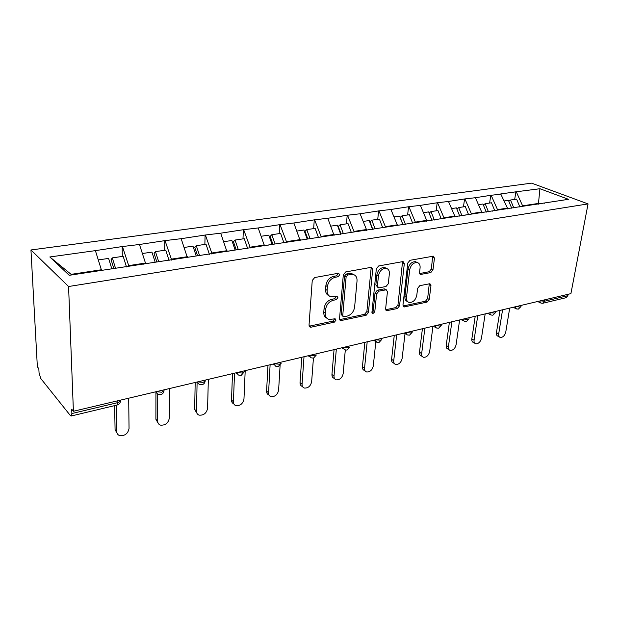 <?xml version="1.0" encoding="UTF-8"?>
<svg xmlns="http://www.w3.org/2000/svg" width="619" height="619" viewBox="0 0 619 619"><rect width="100%" height="100%" fill="white"/><g stroke="black" fill="none" stroke-linecap="round" stroke-linejoin="round"><path stroke-width="0.93" d="M339.831 274.712L338.446 273.242L314.707 277.536L312.247 280.492L309.02 325.238L310.258 327.196L311.071 327.188L334.337 322.151L335.985 320.155L335.15 318.793L329.207 319.458C326.492 318.677 325.192 316.588 325.3 313.175L325.594 309.523C326.399 304.687 328.944 301.608 333.231 300.285L336.225 299.681L337.889 297.669L337.015 296.261L331.204 296.865C328.372 296.068 327.002 293.893 327.118 290.326L327.412 286.597C328.232 281.668 330.801 278.565 335.127 277.297L338.152 276.739L339.831 274.712M328.875 295.658C326.546 294.613 325.439 292.508 325.571 289.367L325.865 285.638C326.685 280.724 329.254 277.629 333.571 276.36L336.589 275.811L338.237 273.281M326.894 318.205C324.689 317.176 323.652 315.164 323.783 312.177L324.07 308.525C324.874 303.705 327.412 300.633 331.691 299.31L334.686 298.714L336.334 296.292M430.793 272.577L432.967 269.899L434.453 258.162L433.362 256.165L410.026 260.297L407.782 263.036L402.954 305.082L404.006 306.962L427.079 302.095L429.23 299.441L430.979 285.622L429.942 283.719L419.814 285.661L417.624 288.353L416.788 295.286C415.604 300.076 413.113 302.482 409.298 302.505C407.232 301.925 406.288 300.23 406.49 297.445L409.693 269.814C410.83 265.002 413.306 262.572 417.113 262.51C419.318 263.114 420.309 264.901 420.092 267.857L419.535 272.476L420.618 274.441L430.793 272.577L429.16 271.726L431.335 269.056L432.696 256.196M570.911 293.63L73.406 411.271L68.577 286.512L588.05 203.906L570.911 293.63M372.7 269.443L371.462 267.385L370.851 267.385L345.704 271.934L343.313 274.813L339.537 318.684L340.713 320.619L366.146 315.272L368.429 312.487L372.7 269.443L371.106 268.553L370.936 267.369M378.65 265.969L402.598 261.644L403.155 261.636L404.315 263.671L399.541 305.809L397.328 308.533L386.705 310.692L385.622 308.804L387.44 291.742L386.31 289.785L378.89 291.147L376.607 293.932L374.781 311.814L372.715 313.756L371.934 312.425L376.337 268.785L378.65 265.969M68.577 286.512L30.95 249.968L531.613 183.147L588.05 203.906M514.683 199.411L515.882 191.828L500.717 193.933L507.456 208.123L507.332 208.913M515.882 191.828L539.923 188.725L568.513 199.318L69.227 275.308L49.83 256.97L95.396 250.633L101.539 270.387M122.299 256.428L122.167 246.571L95.396 250.633M122.167 246.571L139.461 244.49L145.666 263.671M164.7 250.269L164.747 240.652L139.461 244.49M164.747 240.652L181.166 238.686L187.41 257.674M204.874 244.428L205.09 235.042L181.166 238.686M205.09 235.042L220.689 233.185L226.956 251.647M242.988 238.895L243.352 229.719L220.689 233.185M243.352 229.719L258.2 227.954L264.483 245.929M279.2 233.626L279.703 224.666L258.2 227.954M279.703 224.666L293.855 222.995L300.138 240.497M313.655 228.62L314.274 219.861L293.855 222.995M314.274 219.861L327.776 218.267L334.051 235.321M346.462 223.854L347.197 215.28L327.776 218.267M347.197 215.28L360.096 213.772L366.448 229.525L366.363 230.4M377.752 219.304L378.588 210.917L360.096 213.772M378.588 210.917L390.922 209.477L397.266 224.852L397.174 225.703M407.627 214.963L408.548 206.754L390.922 209.477M408.548 206.754L420.355 205.376L426.684 220.387L426.584 221.215M436.171 210.816L437.176 202.769L420.355 205.376M437.176 202.769L448.489 201.461L454.803 216.116L454.694 216.936M463.476 206.847L464.552 198.962L448.489 201.461M464.552 198.962L475.407 197.709L481.698 212.031L481.582 212.835M489.621 203.047L490.766 195.318L475.407 197.709M490.766 195.318L501.189 194.118M507.456 208.123L497.514 209.632L497.436 210.135M519.047 207.125L519.496 206.777M491.238 195.503L497.514 209.632M481.698 212.031L471.322 213.609L471.252 214.12M492.608 211.156L493.049 210.8M465.024 199.156L471.322 213.609M454.803 216.116L443.955 217.764L443.893 218.283M464.954 215.373L465.387 215.017M437.641 202.97L443.955 217.764M426.684 220.387L415.341 222.105L415.279 222.639M436 219.784L436.418 219.42M409.004 206.955L415.341 222.105M397.266 224.852L385.382 226.655L385.328 227.196M405.646 224.411L406.056 224.047M379.037 211.133L385.382 226.655M366.448 229.525L353.991 231.421L353.944 231.978M373.791 229.27L374.193 228.891M347.638 215.505L353.991 231.421M334.128 234.431L321.06 236.419L320.99 237.317M340.318 234.369L340.705 233.99M314.707 220.085L321.06 236.419M300.192 239.584L286.458 241.665L286.404 242.586M305.113 239.739L305.484 239.352M280.121 224.906L286.458 241.665M264.53 245L250.076 247.19L250.037 248.126M268.019 245.387L268.375 245M243.762 229.966L250.076 247.19M226.987 250.695L211.768 253.009L211.737 253.968M228.898 251.353L229.231 250.958M205.485 235.297L211.768 253.009M187.418 256.699L171.362 259.137L171.355 260.127M187.565 257.651L187.874 257.249M165.126 240.923L171.362 259.137M145.666 263.036L128.698 265.613L128.713 266.627M143.832 264.321L144.119 263.911M122.523 246.849L128.698 265.613M73.406 411.271L71.703 409.174L71.874 413.538L71.115 416.022L70.349 415.511L40.722 378.449L39.051 372.762L38.827 368.63L37.364 366.827L30.95 249.968M101.524 269.737L71.131 274.356L71.742 274.921M49.83 256.97L71.131 274.356M539.915 203.945L538.53 203.411L522.606 205.825L522.529 206.32M538.398 204.177L539.923 188.725M544.349 203.264L544.805 202.924M516.362 192.006L522.606 205.825M544.79 299.813L544.534 301.221L567.84 295.681L568.103 294.296M567.84 295.681L566.029 297.708L543.049 303.202M309.144 326.198L332.821 321.145L334.461 319.149M339.645 319.652L364.591 314.305L366.874 311.527L371.106 268.553M347.785 274.975L346.114 276.987L342.748 315.419L343.584 316.781L347.174 316.116C351.306 314.785 353.789 311.767 354.617 307.07L357.031 280.995C357.194 277.382 355.848 275.184 352.992 274.395L347.785 274.975L346.214 274.055L344.551 276.059L346.114 276.987M342.988 316.394L341.216 314.429L344.551 276.059M353.627 274.565L351.422 273.482L349.333 273.482L350.911 274.403M346.214 274.055L349.333 273.482M385.707 309.755L395.75 307.597L397.963 304.888L402.551 261.651M385.745 289.777L384.097 288.88L377.311 290.226L375.029 293.004L373.218 310.854L374.781 311.814M371.926 312.696L373.218 310.854M389.366 273.76C389.544 270.766 388.492 268.963 386.194 268.329C382.171 268.36 379.594 270.859 378.457 275.819L377.428 285.839L378.596 287.827L379.23 287.82L386.032 286.473L388.299 283.711L389.366 273.76M386.403 268.375L384.592 267.454C380.569 267.478 377.992 269.969 376.863 274.921L378.457 275.819M377.838 287.386L375.849 284.926L376.863 274.921M419.643 273.559L429.16 271.726M417.183 262.526L415.481 261.667C411.681 261.721 409.213 264.151 408.068 268.956L409.693 269.814M407.588 301.561C405.6 300.935 404.702 299.256 404.896 296.532L408.068 268.956M404.633 306.947L403.046 306.026L425.477 301.198L427.628 298.551L429.284 283.742M117.076 433.223L115.08 429.656L114.631 405.615M115.08 429.656L116.759 431.613C116.867 433.617 117.842 434.948 119.684 435.606C124.86 436.039 127.978 433.664 129.046 428.472L128.69 398.203M111.815 268.824L108.611 258.417L98.375 259.91M126.508 266.959L123.181 256.305L112.318 257.883L115.521 268.259M113.819 268.522L111.08 259.663L112.318 257.883M116.759 431.613L116.287 405.221M158.023 422.963L155.895 419.272L155.926 392.655M155.895 419.272L157.667 421.152C157.737 423.164 158.673 424.487 160.476 425.121C165.319 425.477 168.267 423.156 169.327 418.165L169.552 388.539M155.176 262.224L151.941 252.126L142.471 253.496M169.08 260.467L165.737 250.122L155.446 251.616L158.681 261.69M156.839 261.976L154.085 253.372L155.446 251.616M157.667 421.152L157.721 394.164M196.896 413.19L194.652 409.414L195.186 382.48M194.652 409.414L196.502 411.209C196.532 413.237 197.438 414.552 199.202 415.163C203.736 415.45 206.529 413.19 207.582 408.378L208.34 379.37M196.215 255.98L192.973 246.161L184.199 247.438M209.4 254.324L206.042 244.257L196.293 245.681L199.535 255.477M197.585 255.771L194.823 247.407L196.293 245.681M196.502 411.209L197.105 382.434M233.835 403.874C232.272 403.224 231.498 401.948 231.506 400.044L232.496 373.652M231.506 400.044L233.425 401.77C233.425 403.797 234.284 405.105 236.009 405.685C240.265 405.917 242.919 403.712 243.963 399.069L245.201 370.649M235.127 250.061L231.877 240.505L223.745 241.689M247.646 248.498L244.281 238.702L235.027 240.048L238.284 249.581M236.226 249.89L233.448 241.758L235.027 240.048M233.425 401.77L234.524 373.172M268.986 394.976C267.354 394.396 266.557 393.111 266.588 391.115L267.988 365.264M266.588 391.115L268.569 392.771C268.538 394.806 269.358 396.106 271.045 396.663C275.045 396.841 277.567 394.69 278.612 390.202L280.098 365.465M272.074 244.435L268.808 235.135L261.272 236.234M283.974 242.958L280.6 233.425L271.803 234.702L275.068 243.979M272.925 244.304L270.147 236.388L271.803 234.702M268.569 392.771L270.116 364.761M302.521 386.566L302.397 386.465C300.757 385.923 299.967 384.647 300.029 382.612L301.809 357.264M300.029 382.612L302.064 384.206C302.002 386.241 302.792 387.525 304.424 388.059C308.2 388.198 310.606 386.094 311.643 381.753L313.431 358.099M307.186 239.089L303.929 230.036L296.934 231.049M318.406 237.387L315.148 228.403L306.776 229.618L310.042 238.655M307.821 238.996L305.035 231.282L306.776 229.618M302.064 384.206L304.014 356.745M334.546 378.565L334.198 378.31C332.604 377.799 331.854 376.522 331.946 374.495L334.051 349.642M331.946 374.495L334.02 376.027C333.927 378.062 334.678 379.331 336.272 379.849C339.839 379.95 342.137 377.892 343.166 373.69L345.301 350.037M340.636 234.059L337.355 225.177L330.863 226.121M351.298 232.38L348.048 223.621L340.071 224.782L343.328 233.587M341.038 233.936L338.26 226.415L340.071 224.782M334.02 376.027L336.334 349.101M365.117 370.905L364.568 370.518C363.02 370.023 362.308 368.769 362.425 366.742L364.839 342.361M362.425 366.742L364.545 368.22C364.429 370.247 365.14 371.508 366.688 371.996C370.054 372.065 372.259 370.061 373.288 365.984L375.81 341.734M372.584 229.448L369.218 220.55L363.183 221.424M382.658 227.606L379.408 219.064L371.802 220.171L375.06 228.759M372.824 229.417L369.938 221.78L371.802 220.171M364.545 368.22L367.191 341.804M394.342 363.546L393.614 363.067C392.113 362.595 391.432 361.349 391.579 359.329L394.264 335.405M391.579 359.329L393.73 360.753C393.583 362.773 394.257 364.018 395.765 364.49C398.953 364.537 401.066 362.572 402.095 358.61L405.027 333.564M402.969 224.821L399.619 216.132L394.001 216.944M412.587 223.049L409.345 214.716L402.087 215.768L405.437 224.442M403.039 224.805L400.168 217.362L402.087 215.768M393.73 360.753L396.671 334.833M422.297 356.49L421.407 355.933C419.953 355.476 419.311 354.238 419.481 352.234L422.413 328.743M419.481 352.234L421.663 353.604C421.485 355.616 422.135 356.853 423.589 357.31C426.623 357.325 428.65 355.407 429.671 351.553L432.952 326.252M431.992 220.395L428.65 211.907L423.435 212.665M441.177 218.7L437.95 210.561L431.01 211.566L434.352 220.031M429.114 213.075L431.01 211.566M421.663 353.604L424.874 328.163M449.077 349.72L448.04 349.093C446.632 348.652 446.02 347.429 446.214 345.433L449.379 322.375M446.214 345.433L448.419 346.764C448.218 348.76 448.829 349.983 450.245 350.424C453.123 350.416 455.073 348.543 456.095 344.798L459.615 319.953M459.739 216.163L456.412 207.876L451.553 208.58M468.521 214.538L465.31 206.584L458.671 207.551L461.998 215.822M456.845 208.951L458.671 207.551M448.419 346.764L451.87 321.779M474.742 343.205L473.581 342.531C472.204 342.106 471.632 340.899 471.84 338.918L475.214 316.263M471.84 338.918L474.069 340.195C473.852 342.183 474.433 343.398 475.802 343.816C478.541 343.793 480.421 341.959 481.435 338.314L485.172 313.91M486.294 212.116L482.982 204.015L478.464 204.672M494.697 210.553L491.509 202.777L485.149 203.697L488.453 211.791M483.393 205.005L485.149 203.697M474.069 340.195L477.752 315.659M499.363 336.945L498.086 336.233C496.755 335.823 496.214 334.631 496.446 332.658L500.005 310.398M496.446 332.658L498.69 333.896C498.45 335.877 498.999 337.069 500.33 337.479C502.945 337.44 504.756 335.645 505.762 332.086L509.7 308.107M511.727 208.239L508.439 200.316L504.23 200.927M519.782 206.738L516.61 199.125L510.513 200.014L513.801 207.922M508.818 201.237L510.513 200.014M498.69 333.896L502.574 309.794M71.874 413.538L117.881 402.605L117.85 400.764M71.286 415.983L116.983 405.058L117.881 402.605L120.473 401.213L120.69 400.091M540.441 300.842L544.534 301.221L542.747 303.279L540.882 303.093L539.737 301.004M160.785 394.589C162.58 394.055 163.64 392.841 163.965 390.953L161.629 392.206L156.205 391.695M160.6 394.628L157.768 394.179L155.671 391.819M163.973 389.862L163.965 390.953L164.128 389.823M202.065 384.724C203.783 384.213 204.804 383.045 205.137 381.234L203.017 382.372L197.732 381.877M201.871 384.763L199.186 384.353L197.175 382.008M205.16 380.12L205.137 381.234L205.237 380.097M241.186 375.369L244.149 372.019L242.222 373.056L237.077 372.576M240.977 375.416L238.416 375.037L236.497 372.708M244.149 372.019L244.196 370.897L244.149 372.019M278.302 366.494L281.181 363.268L279.424 364.22L274.403 363.748M278.093 366.541L275.633 366.193L273.799 363.887M313.57 358.068L316.363 354.95L314.769 355.817L309.871 355.36M313.353 358.115L310.993 357.79L309.245 355.507M347.127 350.045L349.851 347.035L348.389 347.832L343.607 347.383M346.903 350.091L344.628 349.797L342.965 347.53M379.091 342.4L381.753 339.498L380.406 340.218L375.741 339.785M378.867 342.454L376.669 342.175L375.083 339.939M381.877 338.33L381.822 338.786M409.577 335.111L412.177 332.295L410.939 332.968L406.374 332.542M409.345 335.165L407.217 334.91L405.716 332.697M412.316 331.134L412.246 331.668M438.678 328.155L441.223 325.424L440.086 326.043L435.621 325.625M438.438 328.209L436.372 327.969L434.948 325.78M441.378 324.263L441.301 324.859M466.494 321.509L468.985 318.855L467.933 319.419L463.569 319.017M466.246 321.563L464.242 321.338L462.888 319.18M469.156 317.694L469.063 318.352M489.621 312.858L490.898 314.994L492.856 315.203L495.548 312.564L494.581 313.09L490.31 312.696M495.734 311.411L495.618 312.115M515.209 306.807L516.424 308.92L518.335 309.113L520.989 306.544L520.084 307.032L515.906 306.637M521.183 305.391L521.051 306.142M333.571 276.36L335.127 277.297M325.865 285.638L327.412 286.597M325.571 289.367L327.118 290.326M334.686 298.714L336.225 299.681M331.691 299.31L333.231 300.285M324.07 308.525L325.594 309.523M323.783 312.177L325.3 313.175M332.821 321.145L334.337 322.151M309.577 326.151L311.071 327.188M336.589 275.811L338.152 276.739M366.874 311.527L368.429 312.487M364.591 314.305L366.146 315.272M339.932 319.613L341.464 320.611M341.216 314.429L342.748 315.419M402.69 262.812L404.315 263.671M397.963 304.888L399.541 305.809M395.75 307.597L397.328 308.533M385.792 309.74L387.362 310.684M384.097 288.88L385.683 289.793M377.311 290.226L378.89 291.147M375.029 293.004L376.607 293.932M375.849 284.926L377.428 285.839M419.674 273.637L421.175 274.434M404.896 296.532L406.49 297.445M429.362 284.755L430.979 285.622M427.628 298.551L429.23 299.441M425.477 301.198L427.079 302.095M432.813 257.334L434.453 258.162M431.335 269.056L432.967 269.899M117.153 405.019C119.034 404.462 120.14 403.193 120.473 401.213L120.45 400.153M197.322 382.635L196.749 382.109M236.729 373.605L235.854 372.862M274.109 364.993L272.964 364.088M309.624 356.784L308.223 355.747M343.398 348.946L341.765 347.816M375.563 341.456L373.729 340.257M406.219 334.299L404.207 333.053M435.482 327.451L433.308 326.174M463.438 320.89L461.124 319.597M490.171 314.607L487.733 313.299M515.766 308.579L513.221 307.272M540.294 302.799L537.656 301.499M309.314 326.538L310.258 327.196M339.862 320.062L340.713 320.619M351.422 273.482L352.992 274.395M385.977 310.258L386.705 310.692M384.724 288.872L386.31 289.785M372.181 313.423L372.715 313.756M384.592 267.454L386.194 268.329M419.976 274.101L420.618 274.441M415.481 261.667L417.113 262.51M403.325 306.56L404.006 306.962"/></g></svg>
